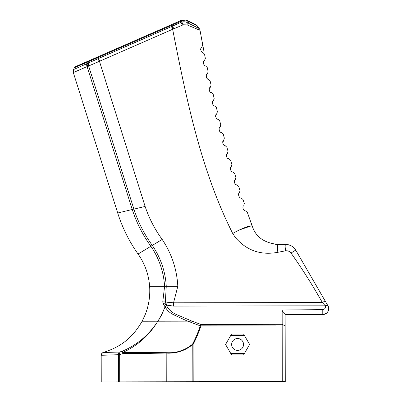 <?xml version="1.0" encoding="UTF-8"?>
<svg xmlns="http://www.w3.org/2000/svg" width="402" height="402" viewBox="0 0 402 402"><rect width="100%" height="100%" fill="white"/><g stroke="black" fill="none" stroke-linecap="round" stroke-linejoin="round"><path stroke-width="0.6" d="M202.874 52.471L204.512 54.2L202.874 52.471C200.975 53.089 199.839 47.346 201.844 47.19L202.719 44.974L201.844 47.19L201.09 48.004M200.849 48.476L200.749 48.763M200.683 49.034L200.633 49.521M201.141 51.25L201.337 51.511M201.523 51.712L202.186 52.205M204.512 54.2L205.352 58.385L204.502 60.612L205.352 58.385M205.593 65.883L207.251 67.591L205.593 65.883C203.698 66.516 202.497 60.792 204.502 60.612M207.251 67.591L208.135 71.767L207.316 74.003L208.135 71.767M208.462 79.259L210.14 80.953L208.462 79.259C206.578 79.913 205.311 74.209 207.316 74.003L206.573 74.837M210.14 80.953L211.075 85.118L210.281 87.36L211.075 85.118M211.487 92.606L213.186 94.274L211.487 92.606C209.608 93.279 208.276 87.591 210.281 87.36L209.548 88.204M213.186 94.274L214.165 98.43L213.397 100.686L214.165 98.43M214.663 105.912L216.376 107.565L214.663 105.912C212.794 106.605 211.397 100.937 213.397 100.686M216.376 107.565L217.407 111.711L216.663 113.972L217.407 111.711M217.99 119.188L219.723 120.816L217.99 119.188C216.13 119.902 214.668 114.248 216.663 113.972L215.954 114.826M219.723 120.816L220.804 124.947L220.085 127.218L220.804 124.947M221.472 132.419L223.226 134.032L221.472 132.419C219.618 133.152 218.09 127.524 220.085 127.218L219.391 128.072M223.226 134.032L224.346 138.147L223.653 140.429L224.346 138.147L223.974 136.801L224.346 138.147M225.1 145.609L226.874 147.202L225.1 145.609C223.261 146.368 221.658 140.76 223.653 140.429L222.648 143.037M226.874 147.202L228.045 151.308L227.376 153.594L228.045 151.308M228.23 158.579L228.879 158.76C226.552 159.182 225.653 153.82 227.376 153.594L226.899 154.132M230.673 160.333L228.879 158.76L230.673 160.333L231.889 164.423L231.245 166.719L231.889 164.423M232.813 171.865L234.617 173.418L232.813 171.865C230.939 172.619 229.281 167.096 231.245 166.719M234.617 173.418L235.884 177.498L235.27 179.8L235.884 177.498M236.356 184.804L236.894 184.93C234.683 185.458 233.487 180.126 235.27 179.8M236.894 184.93L238.718 186.458L240.029 190.523L239.441 192.829L240.029 190.523L238.718 186.458L236.894 184.93M240.833 197.89L241.12 197.94C239.074 198.578 237.567 193.256 239.441 192.829M242.964 199.447L241.12 197.94L242.964 199.447L244.321 203.497L243.758 205.814L244.321 203.497M245.496 210.904L247.361 212.392L245.496 210.904C243.527 211.568 241.843 206.337 243.758 205.814M277.345 245.079L277.888 252.3C276.968 247.577 276.968 244.949 277.888 244.416L285.571 244.416L277.888 244.416C265.069 243.059 256.772 237.637 252.999 228.15L247.361 212.392L252.32 226.447C252.567 224.296 241.627 228.235 232.723 233.497C200.789 170.086 186.307 98.807 172.649 29.281L99.721 61.179L98.54 58.481L171.468 26.582L172.649 29.281L173.101 29.095L171.845 26.411L181.664 22.02C183.91 21.572 185.774 21.778 187.252 22.633L187.091 24.894L183.217 24.803L173.101 29.095M186.051 20.1L186.824 20.824L186.051 20.1L187.744 20.638L186.051 20.1L180.634 20.658A2.231 1.111 66.4 0 1 181.729 21.04L186.824 20.824L187.252 22.633L199.261 28.557A4.166 4.166 -10.1 0 1 200.02 30.316L187.091 24.894M200.296 31.848L200.02 30.316A4.166 4.166 -10.1 0 0 199.261 28.557A4.166 4.166 169.9 0 1 200.02 30.316L202.719 44.974M203.844 64.682L204.04 64.938M204.231 65.139L204.894 65.616M206.347 75.315L206.251 75.601M206.196 75.872L206.156 76.365M206.698 78.078L206.899 78.33M207.095 78.531L207.769 79.008M209.321 88.681L209.236 88.973M209.708 91.445L209.914 91.696M210.11 91.892L210.784 92.354M212.874 104.771L213.08 105.022M213.276 105.218L213.939 105.666M215.738 115.314L215.658 115.605M215.608 115.882L215.583 116.379M216.191 118.067L216.402 118.319M216.598 118.505L217.266 118.947M219.175 128.575L219.095 128.871M219.05 129.148L219.035 129.695M219.17 130.394L219.311 130.761M219.658 131.323L219.884 131.58M220.075 131.755L220.738 132.188M223.281 144.539L223.537 144.82M223.703 144.971L224.381 145.393M226.517 154.911L226.442 155.187M226.391 155.504L226.411 156.303M227.15 157.83L227.502 158.157M230.401 168.046L230.336 168.307M230.281 168.659L230.306 169.378M231.376 171.237L232.06 171.654M235.265 184.156L235.562 184.397M239.577 197.266L239.919 197.518M243.009 208.894L244.592 210.653M183.217 24.803A4.166 1.714 -111.1 0 0 181.664 22.02L181.096 21.271L180.202 21.633L181.729 21.04L186.824 20.824L196.99 25.512L198.588 27.658M179.398 21.195L171.146 24.808L171.8 24.522L172.071 25.12L180.202 21.633A2.231 0.769 -113.6 0 0 179.392 21.2M73.486 69.586L86.716 63.752A4.166 2.603 66 0 0 87.083 66.611L73.305 72.566L73.486 69.586L74.3 67.792A2.231 2.231 66.4 0 1 75.44 66.672A2.231 2.231 0 0 0 74.3 67.792L98.098 57.471L97.837 56.873L75.44 66.672M98.053 58.697L99.264 61.38L88.892 65.868A4.166 1.397 -114.8 0 1 88.093 63.104L98.54 58.481L98.098 57.471L171.408 25.406L171.146 24.808L97.837 56.873M171.468 26.582L171.845 26.411L171.408 25.406L172.071 25.12L173.835 28.788M181.096 21.271A2.231 0.92 -113.6 0 0 180.166 20.859L181.724 20.261M188.201 20.849L196.201 24.849A2.231 2.231 -63.4 0 1 196.99 25.512A2.231 2.231 0 0 0 196.362 24.939A2.231 2.231 0 0 1 196.99 25.512A2.231 2.231 116.6 0 0 196.201 24.849A2.231 2.231 0 0 1 196.261 24.884A2.231 2.231 0 0 1 196.276 24.889A2.231 2.231 0 0 1 196.362 24.939A2.231 2.231 0 0 0 196.201 24.849L188.201 20.849A2.231 1.347 116.6 0 1 188.699 21.507M86.716 63.752L87.008 63.601M282.279 381.573L285.254 381.568L285.154 325.937L282.179 325.942L282.279 381.573L193.186 381.734L193.121 344.449A186.553 152.715 -151.1 0 0 200.874 326.087L282.179 325.942L282.149 310.022C282.536 311.907 283.531 313.274 285.134 314.128L285.154 325.937L282.179 324.303L200.869 324.449A2.975 0.653 109.8 0 0 200.256 325.881A125.057 125.057 164 0 1 192.553 344.157C184.87 350.474 176.101 353.313 166.237 352.675L122.992 352.363C137.172 345.831 148.423 336.012 156.755 322.896C148.006 335.715 136.579 345.137 122.469 351.162L119.223 352.102L103.349 352.433C118.68 347.524 131.429 339.801 142.122 321.238L157.946 321.213L161.448 314.851L164.624 307.987A21.703 19.381 -66.8 0 0 164.991 306.756L163.353 304.058L162.77 301.912L164.584 286.35L177.805 286.35A92.013 92.013 0 0 0 162.182 239.441A120.655 120.655 0 0 1 145.117 206.442L99.45 61.3L97.575 56.989L88.445 60.983A2.231 0.764 -113.6 0 1 88.445 60.983L81.264 64.124M166.232 352.675A2.975 0.563 92.5 0 0 166.207 353.117C176.166 353.7 185.026 350.81 192.799 344.449L192.865 381.734L193.186 381.734M192.865 381.734L119.706 381.865L119.66 354.644L122.977 353.604A2.975 0.513 -108.2 0 1 122.469 351.162L122.992 352.358A2.975 0.538 -91.7 0 0 122.977 353.604L166.187 353.117L166.237 381.784M103.359 352.433L103.349 352.433C101.992 352.911 101.274 353.866 101.193 355.303L119.66 354.644A2.975 0.518 73.5 0 1 119.223 352.102A2.975 1.693 86.8 0 0 118.505 354.644L118.555 381.87L119.706 381.865M118.555 381.87L101.239 381.9L101.193 355.303C101.133 354.051 101.852 353.097 103.349 352.433M325.178 300.912L322.359 302.545C312.746 285.485 302.319 269.008 291.078 253.119C293.777 251.139 295.375 250.215 295.862 250.345A11.899 11.899 0 0 0 294.792 248.798L292.209 246.441A11.899 11.899 0 0 0 285.571 244.416C290.289 244.702 293.721 246.677 295.862 250.345L328.283 306.384C329.55 310.691 327.71 313.414 322.776 314.56L285.134 314.63M204.015 51.692L200.02 30.316A4.166 4.166 169.9 0 0 199.266 28.567A4.166 4.166 0 0 1 199.849 29.663A4.166 4.166 0 0 0 199.849 29.663A4.166 4.166 0 0 1 199.905 29.828A4.166 4.166 0 0 1 199.91 29.848A4.166 4.166 0 0 1 200.02 30.316A4.166 4.166 0 0 0 199.96 30.019A4.166 4.166 0 0 0 199.95 29.989A4.166 4.166 0 0 0 199.261 28.557L188.93 23.477L188.337 21.346A2.231 1.427 -66.7 0 0 187.744 20.638M87.561 63.34A4.166 1.402 57.9 0 0 88.641 65.998L87.817 66.33A4.166 2.015 -121.6 0 1 87.008 63.606L88.093 63.104L88.058 61.833A2.231 0.834 -113.6 0 1 88.334 61.029A2.231 0.834 -113.6 0 1 88.34 61.029L87.882 61.23A2.231 1.377 -113.6 0 1 87.882 61.225A2.231 1.377 -113.6 0 0 87.264 62.159L87.008 63.606M87.817 66.33L87.455 66.471A4.166 2.301 -119.3 0 1 86.827 63.697L87.093 62.23A2.231 1.402 -113.6 0 1 87.731 61.295M182.558 25.06L180.202 21.633M88.892 65.868L88.641 65.998L133.886 209.13L145.117 206.442M87.455 66.471L87.083 66.611L132.258 209.517L133.886 209.13A132.157 132.157 0 0 0 152.303 245.416L162.182 239.441M198.493 27.527L196.99 25.512M73.305 72.566L117.701 213.005A148.755 148.755 0 0 0 138.062 254.029L152.303 245.416A80.485 80.485 0 0 1 166.262 286.35L165.348 301.917L167.302 302.198L173.543 302.812L322.359 302.545L325.123 305.59C326.53 305.038 327.459 305.048 327.911 305.626L328.283 306.384C327.846 305.626 326.846 305.44 325.293 305.816L325.123 305.59M138.062 254.029A63.873 63.873 0 0 1 149.614 286.35L164.584 286.35A78.812 78.812 0 0 0 150.871 246.28A133.831 133.831 0 0 1 132.258 209.517L117.701 213.005M292.209 246.441A11.899 11.899 0 0 0 285.571 244.416C285.008 244.838 285.008 246.974 285.571 250.823L277.888 252.3C260.938 255.496 246.818 250.627 235.517 237.698L232.723 233.497M177.805 286.35L173.543 302.812L173.548 306.088L166.272 305.078L162.916 302.741M149.614 286.35C149.956 289.782 149.634 295.721 149.639 295.093L149.629 295.209C149.162 302.008 147.65 308.56 145.102 314.882C147.66 308.55 149.172 301.952 149.639 295.093C149.634 295.721 149.956 289.782 149.614 286.35M187.533 321.158L192.015 321.148L200.869 324.449L200.874 326.087L187.809 321.158L158.398 321.208L187.533 321.158L173.82 314.831C169.739 312.882 166.845 310.203 165.147 306.786L164.991 306.756A2.975 1.477 -29.9 0 1 166.644 305.741A2.975 1.412 144.8 0 0 165.147 306.786L161.659 314.851L158.046 321.213M162.77 301.912L165.348 301.917A5.95 1.387 92.2 0 1 165.106 304.188M192.015 321.148L177.136 314.821C172.227 312.826 168.729 309.801 166.644 305.741A58.059 48.466 179.9 0 1 166.272 305.078A5.95 1.105 106.6 0 0 167.302 302.198M275.656 244.326L275.596 244.321A27.175 27.175 0 0 0 277.888 244.416A27.175 27.175 0 0 1 275.596 244.321L275.656 244.326M251.144 225.914L239.637 229.864M328.685 308.012L328.695 308.108A5.95 5.95 0 0 1 322.776 314.56L322.766 309.62C325.052 309.068 325.891 307.801 325.293 305.816L173.548 306.088M327.911 305.626A5.95 5.95 0 0 1 328.575 307.339M295.862 250.345A11.899 11.899 0 0 0 294.792 248.798M157.815 321.213L156.755 322.896L157.845 321.213L142.122 321.238L157.946 321.213L160.338 317.002M244.471 353.378L230.733 353.403M244.441 335.529L230.698 335.554M276.229 325.057L200.874 325.193M243.617 354.871L231.592 354.891L225.562 344.489L231.557 334.062L243.577 334.042L249.612 344.444L243.617 354.871M230.507 335.886L244.632 335.861M244.662 353.046L230.542 353.072M231.637 344.479A5.95 5.95 0 0 0 240.572 349.614A5.95 5.95 0 0 0 240.552 339.308A5.95 5.95 0 0 0 231.637 344.479M158.398 321.208L157.845 321.213M89.078 65.787A4.166 1.372 -114.2 0 1 88.299 63.013L88.209 61.767A2.231 0.764 -113.6 0 1 88.44 60.983L97.575 56.989L88.44 60.983M188.769 25.567A4.166 2.191 -62 0 0 188.93 23.477M99.721 61.179L99.45 61.3M291.078 253.119C289.656 251.33 287.817 250.567 285.571 250.823M282.149 310.022L322.766 309.62M142.775 319.992L145.102 314.882C147.65 308.56 149.162 302.008 149.629 295.209M193.121 344.449L192.553 344.157L193.121 344.449M166.187 353.117A2.975 0.538 -90.3 0 1 166.192 352.675M224.055 137.092L223.984 136.836M238.718 186.458L240.029 190.523M252.32 226.447L252.441 226.773L252.32 226.447M142.122 321.238L145.102 314.882M102.369 352.926L101.193 355.303"/></g></svg>
